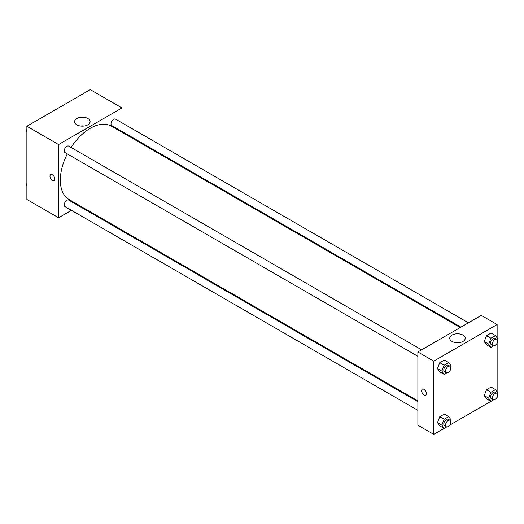 <?xml version="1.0" encoding="UTF-8"?>
<svg xmlns="http://www.w3.org/2000/svg" width="524" height="524" viewBox="0 0 524 524"><rect width="100%" height="100%" fill="white"/><g stroke="black" fill="none" stroke-linecap="round" stroke-linejoin="round"><path stroke-width="0.79" d="M71.46 210.327L58.57 217.768L26.868 199.461L26.868 126.245L90.272 89.637L121.974 107.944L121.974 122.826M121.974 131.458L121.974 132.264M76.864 118.503A7.755 4.48 180 0 1 85.314 117.533A7.755 4.48 180 0 1 90.102 121.673A7.755 4.48 180 0 1 82.347 126.146A7.755 4.48 180 0 1 74.591 121.673A7.755 4.48 180 0 1 76.864 118.503M58.57 217.768L58.57 144.552L26.868 126.245M58.57 144.552L121.974 107.944M84.226 126.015A7.755 4.48 0 0 0 80.467 126.015M50.697 174.63A3.426 1.978 -120 0 0 50.166 177.374A3.426 1.978 -120 0 0 52.407 180.394A3.426 1.978 60 0 1 50.166 177.381A3.426 1.978 60 0 1 50.69 174.636A3.426 1.978 60 0 1 54.116 176.608A3.426 1.978 60 0 1 54.116 180.564A3.426 1.978 60 0 1 52.407 180.394A3.426 1.978 -120 0 0 54.116 180.564M79.635 205.605L78.934 206.011M421.61 349.836L68.749 146.111A3.734 2.155 120 0 0 65.015 148.272A3.734 2.155 120 0 0 65.015 152.582L417.877 356.307M417.877 401.698L68.749 200.129A3.734 2.155 120 0 0 65.873 201.131A3.734 2.155 120 0 0 64.242 204.891A3.734 2.155 120 0 0 65.015 206.6L417.877 410.325M468.391 322.83L115.529 119.105A3.734 2.155 120 0 0 112.653 120.107A3.734 2.155 120 0 0 111.023 123.867A3.734 2.155 120 0 0 111.795 125.577L460.917 327.14M67.314 153.912A42.346 24.445 120 0 0 60.332 180.138A42.346 24.445 120 0 0 69.103 199.526L417.877 400.886M460.223 327.546L111.448 126.186A42.346 24.445 120 0 0 71.054 147.441M444.103 428.37L433.728 434.363L417.877 425.213L417.877 351.99L481.281 315.382L497.132 324.539L497.132 337.888M449.743 425.115L490.883 401.364M496.523 398.109L497.132 397.755L497.132 397.048M437.461 368.588L439.754 371.844L437.461 368.588L439.754 362.693L437.461 368.588L441.87 371.13L444.156 365.235L448.734 362.588L451.02 365.844L450.62 366.872M444.326 360.047L439.754 362.693L444.326 360.047L448.734 362.588M484.241 341.576L486.534 344.831L484.241 341.576L486.534 335.681L484.241 341.576L488.65 344.124L490.936 338.222L495.514 335.583L497.8 338.838L497.4 339.866M491.106 333.041L486.534 335.681L491.106 333.041L495.514 335.583M484.241 395.594L486.534 398.849L484.241 395.594L486.534 389.699L484.241 395.594L488.65 398.135L490.936 392.24L495.514 389.601L497.8 392.856L497.4 393.884M491.106 387.059L486.534 389.699L491.106 387.059L495.514 389.601M433.728 434.363L433.728 361.147L497.132 324.539M497.132 343.03L497.132 391.906M437.461 422.606L439.754 425.861L437.461 422.606L439.754 416.704L437.461 422.606L441.87 425.147L444.156 419.252L448.734 416.606L451.02 419.862L450.62 420.89M444.326 414.065L439.754 416.704L444.326 414.065L448.734 416.606M452.022 341.432A7.755 4.48 180 0 1 449.749 338.268A7.755 4.48 180 0 1 457.504 333.788A7.755 4.48 180 0 1 465.26 338.268A7.755 4.48 180 0 1 460.472 342.401A7.755 4.48 180 0 1 452.022 341.432M433.728 361.147L417.877 351.99M426.464 393.557A3.426 1.978 60 0 1 425.75 395.129A3.426 1.978 60 0 1 422.324 393.151A3.426 1.978 60 0 1 422.324 389.194A3.426 1.978 60 0 1 424.964 390.111A3.426 1.978 60 0 1 426.464 393.557M459.384 342.611A7.755 4.48 0 0 0 455.625 342.611M422.331 389.194A3.426 1.978 -120 0 0 422.331 393.151A3.426 1.978 -120 0 0 425.757 395.129M446.743 372.892L444.156 374.385L441.87 371.13M450.07 366.269L448.315 365.254A3.734 2.155 120 0 0 445.433 366.25A3.734 2.155 120 0 0 443.802 370.01A3.734 2.155 120 0 0 444.575 371.726L446.337 372.741A3.734 2.155 120 0 0 450.07 370.586A3.734 2.155 120 0 0 450.07 366.269A3.734 2.155 120 0 0 447.195 367.272A3.734 2.155 120 0 0 445.564 371.031A3.734 2.155 120 0 0 446.337 372.741M444.156 374.385L439.754 371.844M444.156 365.235L439.754 362.693M493.523 345.879L490.936 347.373L488.65 344.124M496.85 339.257L495.095 338.242A3.734 2.155 120 0 0 492.213 339.244A3.734 2.155 120 0 0 490.582 343.004A3.734 2.155 120 0 0 491.355 344.713L493.117 345.729A3.734 2.155 120 0 0 496.85 343.574A3.734 2.155 120 0 0 496.85 339.257A3.734 2.155 120 0 0 493.975 340.259A3.734 2.155 120 0 0 492.344 344.019A3.734 2.155 120 0 0 493.117 345.729M490.936 347.373L486.534 344.831M490.936 338.222L486.534 335.681M446.743 426.909L444.156 428.403L441.87 425.147M450.07 420.287L448.315 419.272A3.734 2.155 120 0 0 445.433 420.268A3.734 2.155 120 0 0 443.802 424.027A3.734 2.155 120 0 0 444.575 425.743L446.337 426.759A3.734 2.155 120 0 0 450.07 424.597A3.734 2.155 120 0 0 450.07 420.287A3.734 2.155 120 0 0 447.195 421.289A3.734 2.155 120 0 0 445.564 425.049A3.734 2.155 120 0 0 446.337 426.759M444.156 428.403L439.754 425.861M444.156 419.252L439.754 416.704M493.523 399.897L490.936 401.391L488.65 398.135M496.85 393.275L495.095 392.26A3.734 2.155 120 0 0 492.213 393.262A3.734 2.155 120 0 0 490.582 397.022A3.734 2.155 120 0 0 491.355 398.731L493.117 399.746A3.734 2.155 120 0 0 496.85 397.592A3.734 2.155 120 0 0 496.85 393.275A3.734 2.155 120 0 0 493.975 394.277A3.734 2.155 120 0 0 492.344 398.037A3.734 2.155 120 0 0 493.117 399.746M490.936 401.391L486.534 398.849M490.936 392.24L486.534 389.699M26.868 132.094L26.2 131.144L26.868 129.428M28.46 125.328L33.117 122.636M26.868 131.531L26.2 131.144M75.24 98.322L79.897 95.63M26.868 186.112L26.2 185.162L26.868 183.446M26.868 185.548L26.2 185.162"/></g></svg>

